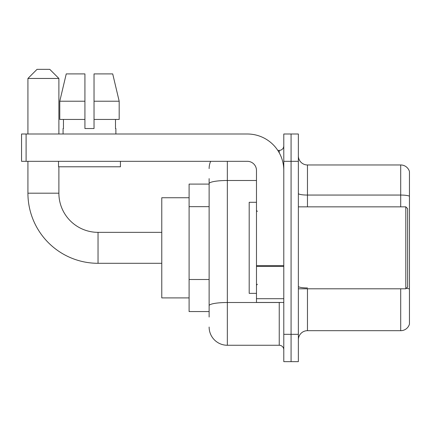 <?xml version="1.0" encoding="UTF-8"?>
<svg xmlns="http://www.w3.org/2000/svg" width="431" height="431" viewBox="0 0 431 431"><rect width="100%" height="100%" fill="white"/><g stroke="black" fill="none" stroke-linecap="round" stroke-linejoin="round"><path stroke-width="0.65" d="M209.127 317.027L209.127 183.654L209.127 184.085L189.096 184.085L189.096 311.565L209.127 311.565M283.792 334.327L283.792 361.647L291.076 361.647L291.076 334.327L291.076 361.647L298.36 361.647L298.36 334.327L291.076 334.327L291.076 161.323L291.076 334.327L283.792 334.327L283.792 161.323L291.076 161.323L291.076 134.003L291.076 161.323L298.36 161.323L298.36 334.327M298.36 161.323L298.36 134.003L283.792 134.003L283.792 161.323M227.336 161.323L227.336 345.258L279.24 345.258L279.24 302.46M277.79 150.392L279.24 150.392A4.552 4.552 0 0 0 283.792 145.84M209.127 308.833L209.127 305.671A18.21 3.162 180 0 1 227.336 302.508L279.24 302.508A4.552 0.792 0 0 0 280.823 302.46M256.477 180.492L227.336 180.492A18.21 3.162 180 0 0 209.127 183.654L209.127 178.623M283.792 349.81A4.552 4.552 0 0 0 279.24 345.258M209.127 168.607A18.21 18.21 0 0 1 210.646 161.323M227.336 345.258A18.21 18.21 0 0 1 209.127 327.043M298.36 339.79A9.105 9.105 0 0 1 307.465 330.685L400.706 330.685L400.706 288.802M409.45 171.522A9.105 9.105 0 0 0 400.706 164.965A9.105 9.105 0 0 1 409.45 171.522L409.45 324.128A9.105 9.105 0 0 1 400.706 330.685M409.45 196.202A9.105 1.579 180 0 0 400.706 195.06L400.706 164.965L307.465 164.965A9.105 9.105 0 0 1 298.36 155.86A9.105 9.105 0 0 0 307.465 164.965L307.465 206.848M409.45 196.326L409.45 289.077A9.105 1.579 180 0 0 406.331 288.274M94.033 128.54L84.923 128.54L94.033 128.54L84.923 128.54L94.033 128.54L94.033 73.906L112.712 73.906L119.182 101.226L119.182 119.435L94.033 119.435M84.923 101.226L84.923 119.435L84.923 101.226L59.774 101.226L66.245 73.906L59.774 101.226L66.245 73.906L84.923 73.906L84.923 128.54M161.776 263.303L98.036 263.303A70.113 70.113 0 0 1 27.923 193.19L27.923 161.323M98.036 263.303L98.036 232.347A39.156 39.156 0 0 1 58.885 193.19L58.885 166.786M37.028 69.353L49.775 69.353L58.885 78.458L27.923 78.458L37.028 69.353M58.885 134.003L58.885 78.458M27.923 134.003L27.923 78.458M189.096 197.743L161.776 197.743L161.776 297.907L189.096 297.907M283.792 302.46L256.477 302.46L256.477 265.636L283.792 265.636M283.792 170.428A36.425 36.425 0 0 0 247.367 134.003L26.102 134.003L26.102 161.323L247.367 161.323A9.105 9.105 0 0 1 256.477 170.428L256.477 265.636M26.102 161.323L21.55 161.323L21.55 134.003L26.102 134.003M63.071 128.54L63.465 128.54L63.071 128.54L63.071 134.003M115.885 128.54L115.486 128.54L115.885 128.54L115.885 134.003M115.486 119.435L115.486 128.54M63.465 128.54L63.465 119.435M58.519 161.323L58.519 166.786L120.438 166.786L120.438 161.323M84.923 119.435L59.774 119.435L59.774 101.226M119.182 101.226L112.712 73.906L119.182 101.226L94.033 101.226M405.808 206.848L407.629 208.669L407.629 286.981L405.808 288.802L405.808 206.848L298.36 206.848M256.477 202.295L249.193 202.295L249.193 293.355L256.477 293.355M209.127 206.659L189.096 206.659M209.127 279.503L189.096 279.503M279.24 152.795L279.24 150.392M307.465 288.802L307.465 330.685M400.706 206.848L400.706 195.06L307.465 195.06A9.105 1.579 0 0 1 298.36 193.481M307.465 287.94A9.105 1.579 -0 0 1 298.36 286.356M27.923 193.19L58.885 193.19M283.792 266.428L256.477 266.428M256.477 298.699L283.792 298.699M161.776 232.347L98.036 232.347M298.36 288.802L405.808 288.802M257.388 211.4L256.477 210.49M257.388 284.25L256.477 285.16"/></g></svg>
